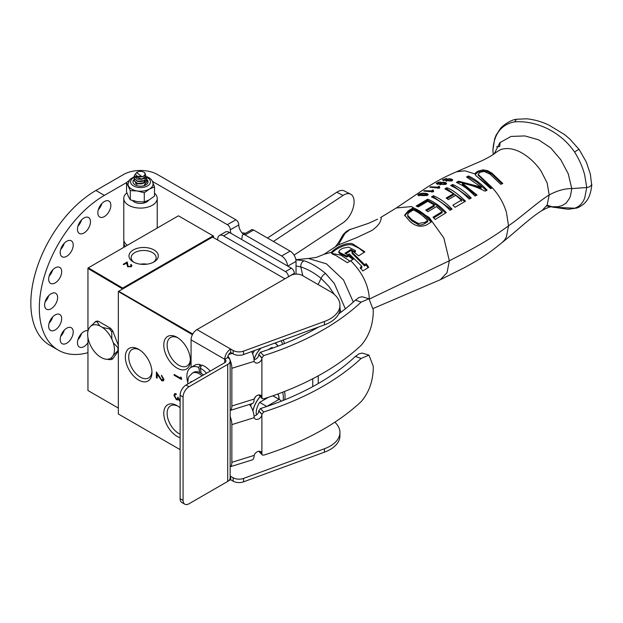 <?xml version="1.0" encoding="UTF-8"?>
<svg xmlns="http://www.w3.org/2000/svg" width="623" height="623" viewBox="0 0 623 623"><rect width="100%" height="100%" fill="white"/><g stroke="black" fill="none" stroke-linecap="round" stroke-linejoin="round"><path stroke-width="0.93" d="M133.275 261.925A14.656 8.457 -0 0 0 154.006 261.925A14.656 8.457 -0 0 0 154.006 249.955A14.656 8.457 -0 0 0 133.283 249.955A14.656 8.457 -0 0 0 133.275 261.925L133.275 261.925M153.18 262.361A12.499 7.219 -0 0 0 156.139 257.852A12.499 7.219 -0 0 0 152.479 252.595A12.499 7.219 -0 0 0 138.734 251.061A12.499 7.219 -0 0 0 131.142 257.852A12.499 7.219 -0 0 0 134.101 262.361M146.942 264.183A12.016 6.939 -0 0 0 140.346 264.183M131.134 264.479L131.975 265.639L131.173 266.73L127.629 266.745L126.601 263.062L123.852 264.65L123.245 264.3L127.263 261.979L128.112 266.41L130.596 266.364L131.18 265.585L130.596 264.783L131.134 264.479L131.967 265.772M123.479 264.44L127.263 261.979M127.263 262.26L127.419 264.72M127.419 264.993L128.112 266.41M128.112 266.683L130.596 266.364M130.596 266.636L131.165 265.725M118.331 408.073L87.952 390.535L118.331 408.073M122.684 288.971L87.952 268.482L88.334 267.828L123.44 288.527L123.058 287.873L213.144 235.86L178.419 215.815L87.952 268.046L87.952 331.296M213.525 236.078L213.525 236.522L213.525 236.078M213.525 237.612L213.525 236.522L118.705 291.26L192.787 334.029M87.952 337.557L87.952 390.535M88.598 329.146L88.816 328.671A18.924 10.926 -120 0 0 88.552 329.256A18.924 10.926 -120 0 0 88.816 341.178L90.249 344.862A18.924 10.926 -120 0 0 99.633 356.535L102.484 358.178A18.924 10.926 -120 0 0 105.832 359.183A18.924 10.926 -120 0 0 111.867 357.345L111.719 359.432L112.81 358.801L118.331 350.951M109.453 328.905A20.746 11.977 60 0 1 111.719 331.724L111.867 339.122A18.924 10.926 -120 0 0 102.484 327.449L109.453 328.905L110.536 328.274A20.746 11.977 60 0 1 112.81 331.101L118.331 345.321M111.719 331.724L112.81 331.101M94.844 321.982A20.746 11.977 60 0 1 97.11 321.78L99.633 325.798A18.924 10.926 -120 0 0 90.249 326.639L95.926 321.351A20.746 11.977 60 0 1 98.2 321.149L110.536 328.274M97.11 321.78L98.2 321.149M102.484 327.449L99.633 325.798M90.249 326.639L88.816 328.671M111.719 359.432A20.746 11.977 60 0 1 109.453 359.635L105.832 359.183M117.887 350.656L113.293 355.312A18.924 10.926 -120 0 0 113.293 342.798L117.887 347.626A20.746 11.977 60 0 1 117.887 350.656L118.331 350.406M117.887 347.626L118.331 347.377M111.867 357.345L113.293 355.312M113.293 342.798L111.867 339.122M284.804 399.787A27.186 15.692 120 0 0 284.524 391.485M252.463 351.279A27.186 15.692 120 0 0 251.949 352.174M284.501 343.584A27.186 15.692 120 0 0 283.177 340.018M177.096 337.362L177.096 337.362A18.822 10.864 -120 0 0 163.787 345.041A18.822 10.864 -120 0 0 177.096 368.092A18.822 10.864 -120 0 0 190.397 360.406A18.822 10.864 -120 0 0 177.096 337.362M177.96 337.892A16.447 9.501 -120 0 0 170.718 337.417A16.447 9.501 -120 0 0 167.976 350.539A16.447 9.501 -120 0 0 178.77 365.187A16.447 9.501 -120 0 0 187.165 365.903A16.447 9.501 -120 0 0 190.373 359.393M180.117 407.8A18.822 10.864 -120 0 0 177.096 405.651L177.096 405.651A18.822 10.864 -120 0 0 163.787 413.337A18.822 10.864 -120 0 0 177.096 436.388A18.822 10.864 -120 0 0 180.117 437.728M177.96 406.188A16.447 9.501 -120 0 0 170.718 405.705A16.447 9.501 -120 0 0 167.976 418.827A16.447 9.501 -120 0 0 178.77 433.483A16.447 9.501 -120 0 0 180.117 434.169M138.649 349.301L138.649 349.301A18.838 10.871 -120 0 0 125.332 356.987A18.838 10.871 -120 0 0 138.649 380.061A18.838 10.871 -120 0 0 151.965 372.367A18.838 10.871 -120 0 0 138.649 349.301M139.521 349.838A16.447 9.501 -120 0 0 132.286 349.363A16.447 9.501 -120 0 0 129.545 362.477A16.447 9.501 -120 0 0 140.339 377.133A16.447 9.501 -120 0 0 148.733 377.842A16.447 9.501 -120 0 0 151.942 371.347M181.519 377.904L181.519 379.485L174.136 375.225L174.136 374.454L180.763 378.278L180.763 376.97L181.519 377.904M181.519 379.212L174.136 375.225M180.763 378.278L180.997 377.265M174.37 375.085L174.37 374.594M161.505 376.012L161.505 375.248L163.966 379.446L163.366 380.902L161.77 380.754L157.152 374.236L157.152 378.2L156.396 377.764L156.396 371.97L161.707 379.96L163.203 378.971L161.505 376.012L161.739 375.404M163.467 380.832L161.77 380.754M162.003 380.622L157.152 374.236M157.152 377.927L156.396 377.764M156.63 377.624L156.63 372.367M162.844 379.968L163.444 378.839L161.739 375.879M192.421 334.699L118.331 291.478L118.331 413.976L180.117 449.642L118.331 413.976M284.913 278.824L212.575 237.067M312.746 386.626L312.746 378.761M312.746 330.299L312.746 329.178M118.331 291.914L118.705 291.26M180.117 397.31L180.117 396.469M180.117 401.368L178.271 399.343L177.641 399.904L176.325 399.655L173.949 395.332L174.611 393.705L176.122 393.744L176.122 394.507L175.102 394.585L174.705 395.776L176.262 398.852L177.259 398.922L177.828 397.131L180.117 400.573M180.024 401.08L178.505 399.203L177.641 399.904L176.325 399.655M178.505 399.203L177.874 399.764M176.566 399.514L173.949 395.332M174.183 395.192L174.736 393.643M176.356 394.375L175.102 394.585M177.368 398.845L178.046 397.256M180.117 396.898L180.047 396.407M282.671 392.202A24.756 14.298 -60 0 1 283.107 400.472M250.625 406.056A24.756 14.298 -60 0 1 251.591 403.782M254.309 398.759A24.756 14.298 -60 0 1 256.037 396.228M260.266 396.516A18.9 10.91 120 0 0 252.883 410.876M279.174 399.39A18.9 10.91 120 0 0 277.983 393.962M252.954 411.079A18.737 10.817 -60 0 1 260.336 396.594M277.842 394.009A18.737 10.817 -60 0 1 279.049 399.32M272.827 395.8L279.034 399.382A13.581 7.842 -60 0 1 279.696 399.693A13.581 7.842 -60 0 1 281.285 401.196M266.745 406.508A13.581 7.842 -60 0 1 266.776 406.461L279.034 399.382M256.396 415.019A13.581 7.842 -60 0 1 259.674 402.365L266.776 406.461M259.674 402.365L268.49 397.272M281.043 340.804A24.756 14.298 -60 0 1 282.655 344.324M252.634 353.841A24.756 14.298 -60 0 1 254.597 350.5M260.671 348.273A18.9 10.91 120 0 0 253.974 359.214M277.975 346.147A18.9 10.91 120 0 0 275.257 343.187A18.9 10.91 120 0 0 274.977 343.032M254.005 359.432A18.737 10.817 -60 0 1 260.889 348.195M274.759 343.109A18.737 10.817 -60 0 1 275.179 343.328A18.737 10.817 -60 0 1 277.835 346.201M268.022 349.744L271.94 347.478A13.581 7.842 -60 0 1 272.601 347.79L272.967 348M271.94 347.478L272.89 348.031M241.498 239.396A8.364 4.828 60 0 0 242.152 236.639A4.182 2.414 60 0 1 243.017 234.715A4.182 2.414 60 0 1 245.112 234.918L281.627 256.006A8.364 4.828 60 0 1 287.538 265.974M287.779 266.114L296.026 261.349A8.364 4.828 -120 0 0 290.116 251.108L253.592 230.019A4.182 2.414 -120 0 0 251.497 229.817L243.017 234.715M230.969 233.314A8.364 4.828 60 0 1 230.323 229.809L238.804 224.911A8.364 4.828 -120 0 0 243.585 234.388M152.518 181.464L227.364 224.677A4.182 2.414 60 0 1 230.323 229.809M238.804 224.911A4.182 2.414 -120 0 0 235.852 219.779L157.471 174.526A23.993 13.854 0 0 0 123.533 174.526L95.895 190.482L104.376 195.381A92.009 53.119 120 0 0 44.272 276.456A92.009 53.119 120 0 0 58.375 350.188A92.009 53.119 120 0 0 87.952 352.68M73.21 331.966A9.197 5.311 -60 0 1 69.192 341.225A9.197 5.311 -60 0 1 62.105 343.686A9.197 5.311 -60 0 1 60.197 339.473A9.197 5.311 -60 0 1 64.216 330.213A9.197 5.311 -60 0 1 71.302 327.753A9.197 5.311 -60 0 1 73.21 331.966M60.68 336.35A9.197 5.311 120 0 0 64.247 330.182M61.669 271.644A9.197 5.311 -60 0 1 57.659 280.903A9.197 5.311 -60 0 1 50.564 283.364A9.197 5.311 -60 0 1 48.656 279.151A9.197 5.311 -60 0 1 52.675 269.891A9.197 5.311 -60 0 1 59.769 267.431A9.197 5.311 -60 0 1 61.669 271.644M49.147 276.036A9.197 5.311 120 0 0 52.706 269.868M90.483 221.741A9.197 5.311 -60 0 1 86.465 231.001A9.197 5.311 -60 0 1 79.37 233.469A9.197 5.311 -60 0 1 77.47 229.256A9.197 5.311 -60 0 1 81.481 219.997A9.197 5.311 -60 0 1 88.575 217.536A9.197 5.311 -60 0 1 90.483 221.741M77.953 226.133A9.197 5.311 120 0 0 81.512 219.966M110.847 205.31A9.197 5.311 -60 0 1 106.837 214.569A9.197 5.311 -60 0 1 99.742 217.03A9.197 5.311 -60 0 1 97.834 212.817A9.197 5.311 -60 0 1 101.853 203.557A9.197 5.311 -60 0 1 108.947 201.097A9.197 5.311 -60 0 1 110.847 205.31M98.325 209.694A9.197 5.311 120 0 0 101.884 203.526M57.62 297.498A9.197 5.311 -60 0 1 53.601 306.757A9.197 5.311 -60 0 1 46.515 309.226A9.197 5.311 -60 0 1 44.607 305.013A9.197 5.311 -60 0 1 48.625 295.754A9.197 5.311 -60 0 1 55.712 293.293A9.197 5.311 -60 0 1 57.62 297.498M45.09 301.89A9.197 5.311 120 0 0 48.656 295.723M73.21 245.041A9.197 5.311 -60 0 1 69.192 254.301A9.197 5.311 -60 0 1 62.105 256.762A9.197 5.311 -60 0 1 60.197 252.549A9.197 5.311 -60 0 1 64.216 243.289A9.197 5.311 -60 0 1 71.302 240.828A9.197 5.311 -60 0 1 73.21 245.041M60.68 249.434A9.197 5.311 120 0 0 64.247 243.266M61.669 318.68A9.197 5.311 -60 0 1 57.659 327.939A9.197 5.311 -60 0 1 50.564 330.408A9.197 5.311 -60 0 1 48.656 326.195A9.197 5.311 -60 0 1 52.675 316.936A9.197 5.311 -60 0 1 59.769 314.475A9.197 5.311 -60 0 1 61.669 318.68M49.147 323.072A9.197 5.311 120 0 0 52.706 316.905M87.952 342.72A9.197 5.311 -60 0 1 79.37 347.042A9.197 5.311 -60 0 1 77.47 342.829A9.197 5.311 -60 0 1 81.107 333.983A9.197 5.311 -60 0 1 87.952 330.829M77.953 339.706A9.197 5.311 120 0 0 81.512 333.539M296.026 261.349L296.026 274.12M58.375 350.188L49.895 345.29A92.009 53.119 -60 0 1 35.791 271.566A92.009 53.119 -60 0 1 95.895 190.482M104.376 195.381L126.524 182.594M316.71 283.761L302.965 275.825M345.344 308.829L334.302 283.442L325.588 273.513C323.532 274.478 322.029 276.114 321.086 278.395L328.718 286.245L334.411 294.531M339.948 308.12L340.836 312.333M318.119 284.571L321.086 278.395C314.272 272.851 307.513 269.035 300.808 266.948L296.93 266.099A40.394 23.207 -119.9 0 0 296.026 266.005M413.376 209.928A4027.08 2325.044 120 0 0 410.534 211.672C408.47 212.762 407.559 214.039 407.792 215.503L411.912 219.787L418.345 223.517L424.863 222.356L427.697 220.534C423.087 215.776 418.306 212.241 413.376 209.928M407.792 216.578L407.676 214.896L407.792 216.578L411.912 220.877L418.345 224.662C419.801 225.378 421.973 224.996 424.863 223.525L424.863 222.356M496.617 146.826L499.724 146.452L500.144 142.426M576.22 208.129L568.215 209.289L553.52 207.225L574.585 208.207C579.211 206.789 582.575 203.41 584.693 198.059L586.741 187.523L571.782 188.598L570.481 195.871L569.515 198.348L566.143 203.106L561.985 205.652L557.811 206.711L551.036 206.758M493.151 153.788L492.91 150.096L494.67 138.742L496.134 135.113L500.137 128.984C501.048 126.952 510.19 119.717 516.506 119.273L526.521 118.798C534.191 119.523 541.706 121.649 549.073 125.184L564.633 134.638L569.695 138.913L579.141 149.481L586.321 162.073L590.355 174.113L591.655 184.945L589.327 186.916L586.741 187.523L584.693 174.993C582.575 167.003 579.211 159.356 574.593 152.067C577.762 149.847 579.258 149.068 579.071 149.73M302.809 275.732L300.808 266.948C300.675 263.879 301.781 261.824 304.117 260.78L295.886 259.791M325.588 273.513C318.376 267.431 311.22 263.186 304.117 260.78M350.001 261.201L340.89 255.134L331.833 253.452M424.863 223.525L427.697 221.695L427.697 220.534M516.506 119.273L514.629 121.874C534.799 120.27 559.859 130.526 574.585 152.067M514.629 121.874L512.308 122.334C500.261 125.76 493.798 135.105 492.91 150.369M546.659 205.948L549.852 206.595M440.897 184.276L441.045 183.03L442.346 182.664L445.344 183.217L445.243 183.785L443.599 184.05L440.897 183.793L441.045 183.03M445.344 183.217L445.243 184.385M447.166 179.502L447.018 180.257L449.713 180.553L451.364 180.32L451.457 179.767L448.467 179.167L447.166 179.502L447.018 180.732M451.364 180.911L451.457 179.767M331.615 253.46C334.193 249.745 346.481 242.682 353.093 245.252L359.066 248.266L364.182 252.315M355.406 250.625A388.207 222.691 -60.3 0 1 353.607 251.778L358.646 255.882L364.891 251.848L353.093 244.154C347.946 241.265 334.621 247.915 331.607 252.253C331.07 253.257 332.394 254.277 335.571 255.305L347.4 262.696L353.615 259.02L348.576 254.932A327.348 187.788 -60.3 0 1 346.785 256.03L339.994 252.665L338.826 251.513L339.971 250.01L342.58 248.312L348.615 247.136L355.406 250.625L355.406 251.708A389.258 223.291 -60.3 0 1 354.417 252.346M352.891 259.464L348.576 256.014A330.307 189.485 -60.3 0 1 346.785 257.112L339.994 253.763L338.826 252.634L338.826 251.513M350.835 229.124C346.98 230.635 344.122 232.947 342.245 236.07L340.197 239.793L344.947 233.5L343.351 234.528L341.762 237.067M340.197 239.793C337.261 244.621 335.314 247.175 334.349 247.463L336.848 245.828A53.765 46.803 -119.1 0 1 338.281 245.003L344.947 233.5L349.713 229.677L368.458 223.338L377.561 219.21M353.296 302.062L343.491 279.922L326.397 263.825L308.447 258.475L295.863 259.666M308.447 258.475L316.453 257.377L324.007 254.316L331.607 252.253L331.529 252.689M404.677 215.675L408.267 211.929L413.205 208.9L422.76 214.265L431.155 222.029M345.835 253.771L350.788 250.625L350.788 249.55L344.901 253.281L347.657 254.862A328.453 188.411 119.7 0 0 349.23 253.896L361.854 266.356L360.273 267.329L362.82 270.974L368.723 267.29L366.176 263.654L364.58 264.658L352.018 252.206L352.018 253.288L364.58 265.966L366.176 264.954L368.068 267.703M360.273 268.638L361.854 267.664L361.854 266.356M350.788 250.625L352.758 251.739M492.443 187.873L478.137 174.347L480.022 172.252L484.188 171.442L490.052 174.152L500.799 184.338L502.777 183.512L492.045 173.241L487.747 170.694L483.129 169.845L477.88 171.169L475.279 173.178L475.653 175.382L490.69 188.621L492.443 187.873L494.849 190.7C500.098 197.125 503.952 204.313 506.421 212.272L508.532 225.791L506.421 236.904L504.7 239.878L502.372 242.324C516.568 231.078 531.217 216.866 542.08 210.527L547.142 205.037L549.198 194.952C557.203 190.638 564.734 188.52 571.782 188.598L568.215 173.716L560.856 159.823L550.67 147.838L538.545 139.793L524.916 135.931L511.008 136.437L499.919 142.644L494.156 153.881M476.034 175.818L491.555 188.247M475.17 174.51L477.88 172.252L483.129 170.928L487.747 171.777L492.045 174.331L502.013 183.832M478.137 175.149L491.897 188.099M443.599 184.05L443.599 184.501M449.713 181.005L449.713 180.553M424.029 193.66L426.739 194.212L426.81 194.867L419.217 194.828L420.79 193.831L424.029 193.66M426.739 194.212L426.81 195.458M419.217 195.295L419.17 194.415M348.576 256.014L348.576 254.932M346.785 257.112L346.785 256.03M339.994 253.763L339.994 252.665M353.093 244.154L353.093 245.252M338.281 245.003L356.909 237.527L371.869 230.494C376.027 227.543 378.753 224.739 380.053 222.092C381.385 219.031 381.556 217.52 380.575 217.559L396.337 207.965L424.863 188.714C437.447 180.693 444.331 177.057 456.534 171.777L464.859 170.795L475.076 173.965M369.346 299.048C368.606 285.241 362.399 272.477 350.726 260.772M413.205 208.9L413.205 207.809A24527.269 14365.765 -60.7 0 1 408.267 210.839L404.623 215.13L409.732 221.188C415.167 226.32 420.883 227.52 426.895 224.794L431.832 221.601C425.922 214.958 419.707 210.356 413.205 207.809M408.267 211.929L408.267 210.839M366.176 264.954L366.176 263.654M364.58 265.966L364.58 264.658M352.018 252.206A373.668 214.351 119.7 0 0 353.599 251.201L350.788 249.55M456.534 171.777L482.023 160.679C488.946 157.308 493.572 154.582 495.892 152.495L500.168 149.808A38.525 24.211 59 0 1 501.266 149.395C507.402 147.643 514.014 148.679 521.085 152.51C528.748 156.762 535.375 162.883 540.966 170.889L547.142 182.905L549.198 194.952C537.267 202.35 520.976 217.326 508.532 225.791C495.55 235.416 481.096 244.364 465.186 252.626L449.347 260.772L447.041 272.656L440.344 279.711L373.232 308.455M396.337 207.965L411.554 206.571L429.216 217.552L443.833 237.963L449.347 260.772L369.486 298.978M481.929 179.05L481.929 177.96M492.045 174.331L492.045 173.241M483.129 170.928L483.129 169.845M475.279 174.261L475.279 173.178M439.986 184.844L440.71 183.824M445.492 183.66L446.247 184.019M446.107 181.285L446.831 180.296M451.605 180.211L452.36 180.577M431.7 192.04L432.518 191.168A47.621 27.498 60 0 1 432.892 191.23M437.821 188.317L438.639 187.445A47.971 27.692 60 0 1 439.005 187.515M417.223 206.454L427.674 200.263L437.167 205.582L445.601 213.027M433.717 217.925L442.166 212.739L442.166 211.594L433.016 217.201L435.166 219.498L446.302 212.599C440.321 206.268 434.114 201.79 427.674 199.173L416.141 206.011L418.29 206.929L427.837 201.284L434.293 205.037L425.735 210.107A44.988 25.979 60 0 1 427.884 211.703L436.443 206.602L442.166 211.594M426.56 210.699L434.293 206.12L434.293 205.037M432.502 197.39L433.421 196.837L451.348 209.53M445.967 189.345L446.893 188.8L464.797 201.595M447.018 198.612L453.513 194.828L453.513 193.745L446.177 198.021L448.326 199.578L455.662 195.318L461.394 200.185L452.866 205.162L455.016 207.311L465.521 201.182C457.858 193.846 451.644 189.353 446.893 187.718L446.893 188.8M451.722 186.043L452.641 185.522L470.529 198.418M457.477 182.851A518.593 299.398 -60 0 1 458.536 182.274C466.269 183.061 473.807 185.047 481.158 188.224L481.158 187.095L458.536 181.192A485.068 280.054 120 0 0 456.41 182.352C461.908 185.327 464.151 185.553 475.038 196.035L477.016 195.022L462.367 183.31C470.201 184.735 477.748 187.344 484.998 191.16L487.124 190.194C481.19 183.754 474.983 179.019 468.496 175.974L466.51 176.987L481.158 187.095M467.608 177.508L468.496 177.057L476.766 181.971L486.353 190.537M462.367 183.31L462.367 184.385L476.268 195.404M446.481 183.847L446.481 183.1L444.713 182.337L442.135 182.298L440.196 182.889L439.986 183.676L437.743 183.357L437.65 182.921L440.5 181.963L438.304 182.329L436.209 183.489M442.135 182.687L442.135 182.298M440.196 184.065L440.196 182.889L439.986 184.167M437.743 183.917L437.65 182.921M436.723 183.769L436.723 182.991C436.116 183.738 437.175 184.128 439.9 184.151L443.708 184.509L446.2 184.05L446.481 183.1L446.2 184.05M452.594 180.397L452.594 179.665L450.834 178.879L448.256 178.809L446.309 179.354L446.107 180.125L443.856 179.782L443.763 179.354L446.621 178.458L442.322 179.883L449.829 181.005L452.321 180.592L452.594 179.665L452.321 180.592M446.309 180.53L446.309 179.354L446.107 180.608M443.856 180.32L443.763 179.354M433.468 190.21A49.131 28.37 -120 0 0 432.518 190.023L431.7 190.903L424.419 190.677L423.733 191.105L433.172 191.822L433.694 191.495L432.884 190.856L433.468 190.21M432.518 191.168L432.518 190.023M431.692 190.856L431.7 191.463M439.589 186.511A49.529 28.596 -120 0 0 438.639 186.308L437.821 187.18L430.532 186.83L429.854 187.258L439.285 188.115L439.815 187.803L439.005 187.149L439.589 186.511M438.639 187.445L438.639 186.308M437.813 187.126L437.821 187.741M427.674 200.263L427.674 199.173M433.421 196.837L433.421 195.747L431.435 196.938C437.813 199.547 444.028 204.001 450.063 210.301L452.049 209.102C446.021 202.849 439.815 198.394 433.421 195.747M446.893 187.718L444.915 188.878L453.513 193.745M461.394 201.315L461.394 200.185M452.641 185.522L452.641 184.439A462.562 267.057 120 0 0 450.655 185.561C456.106 188.45 458.458 188.761 469.283 199.095A338.772 195.591 -60 0 1 471.268 198.021C465.28 191.892 459.073 187.367 452.641 184.439M468.496 177.057L468.496 175.974M458.536 182.274L458.536 181.192M427.783 195.092L427.051 194.797M427.767 195.1C429.995 193.192 420.86 192.32 418.212 194.571C419.365 195.879 425.626 195.84 427.767 195.1L428.211 194.532M418.212 195.233L418.212 194.571L417.745 195.038M148.663 200.17A8.699 5.023 180 0 1 140.611 203.448A8.699 5.023 180 0 1 132.644 200.59M126.905 192.803A16.728 9.657 0 0 0 123.775 198.433L123.775 239.403A16.728 9.657 0 0 0 127.294 245.33M123.775 198.433A16.728 9.657 0 0 0 140.502 208.09A16.728 9.657 0 0 0 157.23 198.433A16.728 9.657 0 0 0 154.512 193.153M245.361 233.36A15.544 8.971 -120 0 0 242.106 232.955M123.993 240.953A16.728 9.657 -0 0 0 123.79 242.448A16.728 9.657 -0 0 0 125.309 246.474M350.617 194.142L344.324 190.965A16.728 8.987 116.8 0 0 336.786 192.242L343.086 195.42A16.728 8.987 -63.2 0 1 350.617 194.142A16.728 8.987 -63.2 0 1 353.319 207.342A16.728 8.987 -63.2 0 1 343.086 222.738L294.064 255.134M336.786 192.242L267.477 238.041M343.086 195.42L273.411 241.467M142.028 176.768L136.616 172.516L137.146 172.205A4.766 2.749 -0 0 0 136.46 175.6A4.766 2.749 -0 0 0 142.028 176.768A4.782 2.765 -0 0 0 143.134 176.301A4.548 2.624 -0 0 0 144.995 174.604A4.782 2.765 0 0 0 145.252 173.833A4.766 2.749 -0 0 0 143.89 172.205A4.766 2.749 -0 0 0 137.776 171.901A4.766 2.749 -0 0 0 137.146 172.205M146.678 178.505L146.872 179.51L144.178 182.851L137.59 183.497L134.163 180.639L134.459 179.642M146.678 180.779L146.872 181.776L144.178 185.124M144.178 185.405L146.872 181.916M134.171 180.779L137.59 183.785L144.178 183.131L146.872 179.642M146.623 176.107L146.872 177.228L144.178 180.569L137.574 181.215L134.163 178.349L134.459 177.36M134.171 178.505L137.59 181.503L144.178 180.857L146.872 177.368M134.171 176.223L137.59 179.229L144.178 178.575L145.727 177.555A6.355 3.668 180 0 1 144.178 178.451A6.355 3.668 180 0 1 141.623 179.066L134.163 176.075L135.222 174.269M136.453 176.231L143.134 176.582L144.995 174.604M137.815 179.276L142.161 179.253M143.812 183.006L145.066 180.639L143.134 183.131L142.161 183.52M137.815 181.558L142.161 181.527M137.815 183.832L142.161 183.801M143.968 180.95L144.723 181.776M144.809 181.916L144.995 182.391M145.252 173.833C146.055 175.717 144.84 177.462 141.623 179.066M143.89 172.205L144.738 172.696L145.727 177.555M134.311 179.362A7.538 4.353 -0 0 0 132.979 181.838A7.538 4.353 -0 0 0 135.191 184.914A7.538 4.353 -0 0 0 143.407 185.856A7.538 4.353 -0 0 0 148.056 181.838A7.538 4.353 -0 0 0 146.872 179.494L146.872 179.782M132.987 182.002A7.538 4.353 180 0 1 134.436 179.595M146.872 179.829A7.538 4.353 180 0 1 148.048 182.002M146.826 176.706L148.85 177.656C151.529 179.198 152.939 181.309 153.063 183.972A12.546 7.242 180 0 1 149.388 189.096A12.546 7.242 180 0 1 137.27 190.965A12.546 7.242 180 0 1 128.4 185.849A12.546 7.242 180 0 1 127.972 183.972L129.966 179.354L134.194 176.714M152.635 182.095L154.512 186.877L149.388 189.096L144.271 192.787L137.27 190.965L130.277 190.622L126.524 182.547L128.984 180.592M126.524 182.547L126.524 191.736L128.4 196.518L130.277 199.819L137.27 201.642L144.271 201.984L149.388 199.765L154.512 196.066L154.512 186.877M150.268 178.622L151.303 179.611M144.271 192.787L144.271 201.984M130.277 190.622L130.277 199.819M136.881 184.431A5.148 2.967 180 0 1 135.479 182.921M229.521 232.472A8.364 4.828 -120 0 0 225.339 232.06L219.421 235.478A8.364 4.828 60 0 1 223.602 235.891L229.521 232.472L291.385 268.194L285.466 271.605A4.182 2.414 60 0 1 288.426 276.729L294.336 273.318A4.182 2.414 -120 0 0 291.385 268.194M294.336 273.318L294.336 274.284M318.236 375.833L318.236 383.558M219.421 235.478A8.364 4.828 60 0 0 217.692 239.302L217.692 240.019M285.466 271.605L223.602 235.891M254.231 399.031L231.857 405.994A10.038 3.886 -107.3 0 1 230.152 410.456L252.338 403.548A10.038 3.886 72.7 0 0 254.091 399.904L254.231 399.031A4.416 3.177 -43 0 1 257.338 395.387A4.416 3.177 -43 0 1 261.232 395.714A4.416 3.177 -43 0 1 261.894 397.513L262.197 398.588L263.654 398.845A263.506 152.137 180 0 0 361.114 345.352C368.8 336.467 372.85 325.408 373.263 312.17L373.263 309.927L368.972 298.767L361.114 302.132A263.506 152.137 180 0 1 263.654 355.632L261.894 358.069A4.416 3.177 137 0 1 259.137 362.376A4.416 3.177 137 0 1 254.776 362.298A4.416 3.177 137 0 1 254.231 361.324L254.091 360.46A10.038 3.886 72.7 0 0 251.669 351.574M318.524 327.059A256.816 148.266 180 0 1 260.476 352.229L258.716 354.666L261.894 358.069L261.894 397.513L259.48 394.927M368.972 298.767L362.236 296.758L359.058 297.467L355.414 300.107A256.816 148.266 180 0 1 338.608 313.992M262.19 398.58L258.849 394.943M231.857 405.994L231.857 368.294A10.038 3.886 -107.3 0 0 227.948 356.052M254.028 359.658A4.416 3.177 137 0 0 258.716 354.666M254.231 455.358L231.857 462.321A10.038 3.886 -107.3 0 1 230.152 466.783L252.338 459.875A10.038 3.886 72.7 0 0 254.091 456.238L254.231 455.358A4.416 3.177 -43 0 1 257.338 451.714A4.416 3.177 -43 0 1 261.232 452.041A4.416 3.177 -43 0 1 261.894 453.848L262.197 454.915L263.654 455.172A263.506 152.137 180 0 0 361.114 401.679C368.8 392.802 372.85 381.735 373.263 368.497L373.263 366.254L368.972 355.102L361.114 358.459A263.506 152.137 180 0 1 263.654 411.959L261.894 414.396A4.416 3.177 137 0 1 259.137 418.703A4.416 3.177 137 0 1 254.776 418.625A4.416 3.177 137 0 1 254.231 417.651L254.091 416.787A10.038 3.886 72.7 0 0 249.41 404.459M368.972 355.102L362.236 353.085L359.058 353.794L355.414 356.434A256.816 148.266 180 0 1 260.476 408.556L258.716 411.001L261.894 414.396L261.894 453.848L259.48 451.262M262.19 454.907L258.849 451.27M231.857 462.321L231.857 424.621A10.038 3.886 -107.3 0 0 230.152 416.514M254.028 415.985A4.416 3.177 137 0 0 258.716 411.001M191.066 367.36L191.066 339.831A8.364 4.828 -60 0 1 196.977 329.59L290.622 275.53A8.364 4.828 180 0 1 302.451 275.53L330.151 291.517A33.455 19.313 0 0 1 339.948 305.177L339.948 308.595A33.455 19.313 180 0 1 324.427 324.894L243.554 354.549L243.554 351.138A8.364 4.828 180 0 1 233.15 350.476L233.15 353.887A8.364 4.828 0 0 0 243.554 354.549M233.15 353.887L230.658 352.447A4.182 2.414 120 0 0 227.699 357.571A8.364 4.828 180 0 1 230.152 360.982A8.364 4.828 180 0 1 227.699 364.4L188.987 386.751L186.028 385.045A8.364 4.828 120 0 0 180.117 395.286L180.117 498.665A8.364 4.828 120 0 0 181.846 502.488L184.805 504.202A8.364 4.828 -60 0 1 183.069 500.37L180.117 498.665M243.554 481.828L243.554 478.417A8.364 4.828 180 0 1 233.15 477.755L233.15 481.166A8.364 4.828 0 0 0 243.554 481.828L324.427 452.173A33.455 19.313 0 0 0 339.948 435.866L339.948 432.455A33.455 19.313 0 0 0 334.839 422.199M233.15 481.166L230.658 479.726L230.658 476.315L233.15 477.755M243.554 351.138L324.427 321.484A33.455 19.313 0 0 0 339.948 305.177M230.152 360.982L230.152 478.02A8.364 4.828 180 0 1 227.699 481.431L188.987 503.781A8.364 4.828 -60 0 1 184.805 504.202M180.117 395.286L183.069 396.991L183.069 500.37M183.069 396.991A8.364 4.828 -60 0 1 188.987 386.751M227.699 357.571L224.739 359.276A4.182 2.414 180 0 1 225.97 360.982A4.182 2.414 180 0 1 224.739 362.695L186.028 385.045M230.152 476.556A4.182 2.414 120 0 0 230.658 476.315L230.152 476.019M230.658 479.726A8.364 4.828 -60 0 1 229.069 480.395M224.739 362.695L224.739 359.276A8.364 4.828 -60 0 1 230.658 349.036L233.15 350.476M196.977 329.59L230.658 349.036L230.658 352.447M243.554 478.417L324.427 448.762A33.455 19.313 0 0 0 339.948 432.455M187.57 381.619A19.492 11.253 60 0 1 190.942 367.43A19.492 11.253 60 0 1 198.682 367.406L200.31 364.595L200.762 366.9M190.942 367.43L194.672 365.28A19.492 11.253 60 0 1 200.31 364.595M206.501 373.224A19.492 11.253 60 0 0 200.185 368.115L201.759 365.008A19.492 11.253 60 0 1 210.224 371.074M200.185 368.115L201.206 373.333M199.672 372.492L198.682 367.406M202.016 375.817A13.831 7.982 -120 0 0 199.313 373.816A13.831 7.982 -120 0 0 192.398 373.13L193.776 372.336A13.831 7.982 60 0 1 203.394 375.015M245.112 234.918L253.592 230.019M235.852 219.779L227.364 224.677M290.116 251.108L281.627 256.006M574.593 208.207L576.267 208.121C577.762 207.981 580.231 206.634 583.658 204.087C587.03 200.785 590.549 197.18 591.842 184.237M411.912 220.877L411.912 219.787M418.345 224.662L418.345 223.517M331.607 252.253L331.607 253.102M487.747 171.777L487.747 170.694M477.88 172.252L477.88 171.169M421.919 195.427L421.919 194.96M425.166 195.614L425.166 195.17M444.713 182.889L444.713 182.337M450.834 179.432L450.834 178.879M146.872 177.43A9.929 5.732 180 0 1 147.542 177.781A9.929 5.732 180 0 1 147.542 185.895A9.929 5.732 180 0 1 133.493 185.895A9.929 5.732 180 0 1 134.428 177.306M258.716 354.425L261.894 357.82M261.894 397.762L259.238 394.92M361.114 302.132L355.414 300.107M260.476 352.229L263.654 355.632M228.649 354.51L232.278 353.381M231.857 368.294L254.231 361.324M258.716 410.752L261.894 414.155M261.894 454.089L259.238 451.254M361.114 358.459L355.414 356.434M260.476 408.556L263.654 411.959M231.857 424.621L254.231 417.651M324.427 321.484L324.427 324.894M227.699 481.431L227.699 364.4M224.739 359.276L191.066 339.831M324.427 448.762L324.427 452.173M190.038 382.732A7.087 4.088 60 0 1 192.359 381.393M279.696 399.693L272.905 395.776M275.179 343.328L274.782 343.102M547.095 205.131L552.414 206.883M554.26 207.373L550.95 206.774M542.088 210.519C549.439 206.431 551.472 206.75 551.23 206.743M440.71 183.435L440.71 184.595M445.492 183.474L445.492 184.587M446.831 179.899L446.831 181.052M451.605 180.016L451.605 181.129M418.913 195.941L418.913 194.672M427.051 195.7L427.051 194.571M324.015 254.316L334.341 247.463M502.364 242.331C488.113 254.028 479.352 259.651 463.87 267.921L440.344 279.711M437.416 184.392L437.416 183.154M443.529 180.81L443.529 179.58M432.892 191.985L432.892 190.856M439.005 188.271L439.005 187.149M157.23 198.433L157.23 228.041M245.696 233.166L245.057 233.267M123.79 242.448L123.79 247.354M187.687 384.087L188.177 378.356L189.065 376.432L192.398 373.13"/></g></svg>
